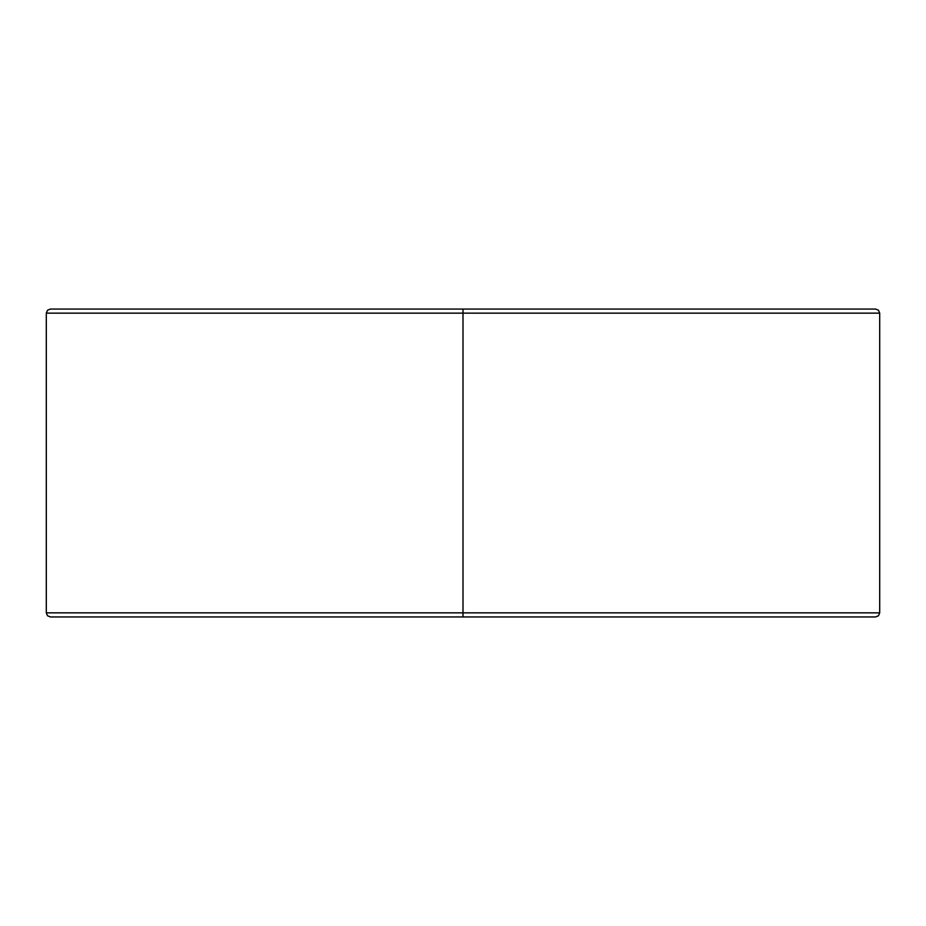 <?xml version="1.0" encoding="UTF-8"?>
<svg xmlns="http://www.w3.org/2000/svg" width="926" height="926" viewBox="0 0 926 926"><rect width="100%" height="100%" fill="white"/><g stroke="black" fill="none" stroke-linecap="round" stroke-linejoin="round"><path stroke-width="1.39" d="M463 313.15L879.7 313.15L463 313.15L879.7 313.15L463 313.15L463 612.85L879.7 612.85L463 612.85L463 616.947L875.591 616.947L50.409 616.947L463 616.947L463 612.85L879.7 612.85L46.3 612.85L463 612.85L463 313.15L46.3 313.15L463 313.15L46.3 313.15L463 313.15L463 309.053L875.591 309.053L463 309.053L463 313.15M463 612.85L46.3 612.85L463 612.85M463 309.053L50.409 309.053L463 309.053M875.591 616.947L878.496 615.755L879.7 612.85L879.7 313.15L878.496 310.245L875.591 309.053M50.409 616.947L47.504 615.755L46.3 612.85L46.3 313.15L47.504 310.245L50.409 309.053"/></g></svg>
